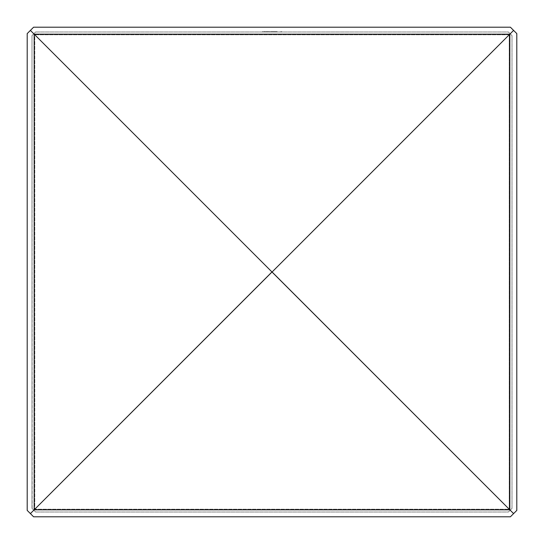 <?xml version="1.0" encoding="UTF-8"?>
<svg xmlns="http://www.w3.org/2000/svg" width="544" height="544" viewBox="0 0 544 544"><rect width="100%" height="100%" fill="white"/><g stroke="black" fill="none" stroke-linecap="round" stroke-linejoin="round"><path stroke-width="0.41" stroke-dasharray="2.72 2.04" d="M35.591 32.001L508.409 32.001L35.591 32.001L508.409 32.001L511.999 35.591L511.999 508.409L508.409 511.999L35.591 511.999L32.001 508.409L32.001 35.591L35.591 32.001L32.001 35.591L32.123 508.538L33.796 510.204L34.782 509.218L34.782 34.782L33.796 33.796L271.959 271.959L34.782 34.782L509.218 34.782L509.218 509.218L510.204 510.204L511.999 508.409L511.999 35.591L510.204 33.796L509.218 34.782L509.218 509.218L272.041 272.041L509.218 509.218L34.782 509.218L34.782 34.782L509.218 34.782L510.204 33.796L508.409 32.001L35.591 32.001L32.484 35.102L32.001 35.591L32.001 508.409L32.001 35.591L35.591 32.001M278.922 32.001L275.046 32.001L278.922 32.001M274.781 32.001L272.755 32.001L274.781 32.001M262.902 32.001L262.507 31.681L263.126 31.681L262.507 31.681L262.902 32.001M275.76 32.001L274.033 32.001L275.992 31.681L274.033 31.681L275.992 31.681L274.264 31.681L275.76 32.001M267.879 32.001L265.343 32.001L267.879 32.001M264.003 32.001L265.016 32.001L263.779 31.681L265.016 31.681L263.779 31.681L264.003 32.001M271.041 32.001L272.741 32.001L270.81 31.681L273.578 31.681L270.81 31.681L271.041 32.001M264.2 32.001L267.621 32.001L264.2 32.001M268.954 32.001L267.981 31.681L268.954 32.001M269.933 32.001L269.538 31.681L270.157 31.681L269.538 31.681L269.933 32.001M279.439 32.001L281.853 31.681L279.439 32.001M510.401 516.8L33.599 516.8L510.401 516.8L516.8 510.401L516.8 33.599L516.8 510.401L510.401 516.8M33.599 27.2L510.401 27.2L33.599 27.2L27.2 33.599L27.2 510.401L27.2 33.599L33.599 27.2M27.2 510.401L33.599 516.8L27.2 510.401M516.8 33.599L510.401 27.2L516.8 33.599M35.591 511.999L508.409 511.999L35.591 511.999L508.409 511.999L510.204 510.204L509.218 509.218L34.782 509.218L33.796 510.204L35.591 511.999L32.001 508.409L35.591 511.999M272.041 271.959L509.218 34.782L272.041 271.959M271.959 272.041L34.782 509.218L271.959 272.041M511.999 508.409L511.999 35.591L511.999 508.409L508.409 511.999L511.999 508.409M511.999 35.591L508.409 32.001L511.999 35.591M263.779 31.681L265.016 31.681L263.779 31.681M269.314 32.001L268.566 31.681L269.314 32.001M270.81 31.681L273.578 31.681L270.81 31.681M275.012 32.001L274.264 31.681L275.012 32.001M276.508 31.681L276.862 31.681L276.508 31.681M262.657 31.681L263.126 31.681L262.657 31.681M265.241 31.681L264.2 31.681L265.241 31.681M265.533 31.681L264.432 31.681L265.533 31.681M264.982 32.001L264.432 31.681L264.982 32.001M267.621 32.001L266.58 31.681L267.621 32.001M267.716 32.001L266.832 31.681L267.716 32.001M266.057 32.001L266.832 31.681L266.057 32.001M266.846 32.001L266.288 31.681L267.492 31.681L266.846 32.001M266.88 32.001L267.492 31.681L266.315 31.681L266.88 32.001M267.621 31.681L266.057 31.681L267.621 31.681M267.981 31.681L268.954 31.681L267.981 31.681M269.688 31.681L270.157 31.681L269.688 31.681M272.7 32.001L271.66 31.681L272.7 32.001M272.796 32.001L271.912 31.681L272.796 32.001M271.136 32.001L271.912 31.681L271.136 32.001M271.925 32.001L271.368 31.681L272.571 31.681L271.925 32.001M271.959 32.001L272.571 31.681L271.395 31.681L271.959 32.001M272.7 31.681L271.136 31.681L272.7 31.681M273.061 31.681L274.781 31.681L273.061 31.681M273.918 31.681L273.285 32.001L274.557 32.001L273.285 32.001L273.918 31.681M274.557 32.001L273.285 32.001L274.557 32.001M275.046 32.001L276.121 31.681L275.046 32.001M275.046 31.681L277.229 31.681L275.046 31.681M280.201 32.001L281.105 32.001L280.201 32.001"/><path stroke-width="0.82" d="M33.599 516.8L510.401 516.8L516.8 510.401L516.8 33.599L513.597 30.403L509.837 34.163L509.837 509.837L513.597 513.597L272.041 272.041L509.837 34.163L509.837 509.837L272.041 271.959L34.163 509.837L34.163 34.163L30.403 30.403L27.2 33.599L27.2 510.401L30.403 513.597L34.163 509.837L34.163 34.163L271.959 271.959L34.163 509.837L509.837 509.837L34.163 509.837L30.403 513.597L33.599 516.8L510.401 516.8L516.8 510.401L516.8 33.599L510.401 27.2L33.599 27.2L30.403 30.403L34.163 34.163L509.837 34.163L513.597 30.403L510.401 27.2L33.599 27.2L27.2 33.599L27.2 510.401L33.599 516.8M272.041 272.041L509.837 34.163L34.163 34.163L272.041 272.041M34.163 34.163L33.796 33.796L34.163 34.163M33.796 510.204L34.163 509.837L33.796 510.204M509.837 509.837L510.204 510.204L509.837 509.837M510.204 33.796L509.837 34.163L510.204 33.796"/></g></svg>
